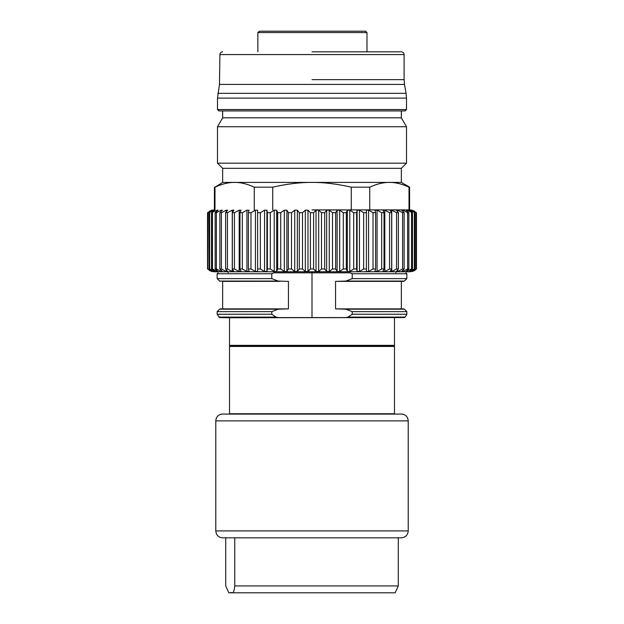 <?xml version="1.0" encoding="UTF-8"?>
<svg xmlns="http://www.w3.org/2000/svg" width="624" height="624" viewBox="0 0 624 624"><rect width="100%" height="100%" fill="white"/><g stroke="black" fill="none" stroke-linecap="round" stroke-linejoin="round"><path stroke-width="0.94" d="M229.523 413.759L394.477 413.813L394.477 345.368L229.523 345.368L229.523 413.759L394.477 413.759M229.523 345.368L229.523 317.749L404.407 317.577L278.226 317.577L276.05 317.117L271.783 314.239L271.783 311.626L278.21 309.192L288.444 308.88L288.444 281.385L278.21 281.073L271.783 278.632L271.783 273.749L274.053 272.828L349.947 272.828L352.217 273.749L352.217 278.632L345.79 281.073L335.556 281.385L404.414 281.073L406.848 278.632L406.848 273.749L352.217 273.749M394.477 345.368L394.477 317.749M401.349 308.88L335.556 308.88L335.556 281.385L401.349 281.385L401.349 308.88L403.775 308.919L335.556 308.88L345.79 309.192L352.217 311.626L345.79 309.192L404.414 309.192L406.848 311.626L352.217 311.626L352.217 314.239L347.95 317.117L345.774 317.577M312 272.704L312 317.678M222.651 308.88L288.444 308.88L220.225 308.919L222.651 308.88L222.651 281.385L280.02 281.338M271.783 278.632L278.21 281.073L219.586 281.073L217.152 278.632L271.783 278.632M349.947 272.828L274.053 272.828M352.217 278.632L406.848 278.632M352.217 314.239L406.848 314.239L406.848 311.626M271.783 311.626L217.152 311.626L219.586 309.192L278.21 309.192M229.523 317.749L219.593 317.577L217.152 314.239L271.783 314.239M228.15 272.657L228.15 271.76L410.288 271.76L414.531 270.59L412.339 271.479M271.783 31.2L259.529 31.2L257.86 32.573L257.86 51.823M362.06 31.2L361.553 31.2M274.092 31.2L365.609 31.2L366.982 32.573L257.86 32.573L259.529 31.2L276.175 31.2M259.529 31.2L263.203 31.2M358.808 31.2L359.697 31.2M283.132 592.8L236.402 592.8M393.767 592.8L230.24 592.8C231.668 591.583 233.774 596.076 234.757 585.928L234.757 537.818L222.651 537.818C219.679 537.677 217.565 536.266 216.302 533.575L215.779 530.938L215.779 420.88C216.052 417.214 217.971 414.952 221.543 414.094L402.464 414.094C406.037 414.952 407.956 417.214 408.229 420.88L215.779 420.88M215.779 530.938L408.229 530.938C407.823 535.119 405.53 537.404 401.357 537.818L398.284 537.818L398.284 585.928L395.203 592.761L394.485 592.8M225.724 537.818L225.724 585.928L228.805 592.761L230.24 592.8M398.284 537.818L234.757 537.818M312 51.823L400.6 51.823L312 51.823M406.505 109.551L405.132 110.932L218.868 110.932L217.495 109.551L217.495 98.108L406.505 98.108L406.505 109.551L217.495 109.551L312 109.551M312 117.803L222.651 117.803L401.349 117.803L401.349 110.932M401.349 117.803L406.505 126.734L217.495 126.734L217.495 163.168L222.651 168.324L401.349 168.324L406.505 163.168L217.495 163.168L312 163.168M222.651 168.324L222.651 182.411L401.349 182.411L401.349 168.324M214.984 209.906L214.984 187.169C222.097 183.908 228.649 182.325 234.616 182.411L234.616 182.411C240.583 182.325 247.127 183.908 254.257 187.169L254.257 209.906M214.984 187.169L222.651 182.411M272.735 209.906L272.735 187.169L254.257 187.169M272.735 187.169C286.97 183.908 300.058 182.325 312 182.411C323.942 182.325 337.03 183.916 351.265 187.169L351.265 209.906M369.743 209.906L369.743 187.169L351.265 187.169M369.743 187.169C376.873 183.908 383.417 182.325 389.384 182.411C395.359 182.325 401.903 183.908 409.016 187.169L408.689 187.021M401.349 182.411L409.601 187.169L409.016 187.169L409.016 209.906M312 209.906L408.392 209.906L312 209.906M211.661 271.479L207.535 268.967L207.535 212.698L211.661 210.163L207.745 212.698L212.371 210.163L209.056 212.698L214.211 210.163L214.843 210.163L211.528 212.698L217.16 210.163L218.057 210.163L215.14 212.698L216.38 212.698L221.185 210.163L222.347 210.163L219.851 212.698L221.395 212.698L226.231 210.163L227.643 210.163L225.607 212.698L227.432 212.698L232.261 210.163L233.899 210.163L232.339 212.698L234.437 212.698L239.187 210.163L241.036 210.163L239.975 212.698L242.315 212.698L246.94 210.163L248.984 210.163L248.422 212.698L250.981 212.698L255.427 210.163L257.642 210.163L257.595 212.698L260.341 212.698L264.553 210.163L266.908 210.163L267.384 212.698L270.286 212.698L274.225 210.163L276.697 210.163L277.68 212.698L280.706 212.698L284.318 210.163L286.884 210.163L288.358 212.698L291.478 212.698L294.731 210.163L297.352 210.163L299.309 212.698L302.484 212.698L305.331 210.163L307.983 210.163L310.409 212.698L313.591 212.698L316.017 210.163L318.669 210.163L321.516 212.698L324.691 212.698L326.648 210.163L329.269 210.163L332.522 212.698L335.642 212.698L337.116 210.163L339.682 210.163L343.294 212.698L346.32 212.698L347.303 210.163L349.775 210.163L353.714 212.698L356.616 212.698L357.092 210.163L359.447 210.163L363.659 212.698L366.405 212.698L366.358 210.163L368.573 210.163L373.019 212.698L375.578 212.698L375.016 210.163L377.06 210.163L381.685 212.698L384.025 212.698L382.964 210.163L384.813 210.163L389.563 212.698L391.661 212.698L390.101 210.163L391.739 210.163L396.568 212.698L398.393 212.698L396.357 210.163L397.769 210.163L402.605 212.698L404.149 212.698L401.653 210.163L402.815 210.163L407.62 212.698L408.86 212.698L405.943 210.163L406.84 210.163L412.472 212.698L409.157 210.163L409.789 210.163L414.944 212.698L411.629 210.163L416.255 212.698L412.339 210.163L416.465 212.698L416.465 268.967L414.531 270.582M310.409 212.698L310.409 268.967L313.591 268.967L313.591 212.698M313.591 268.967L316.017 271.502L316.017 210.163M316.017 271.502L318.669 271.502L318.669 210.163M318.669 271.502L321.516 268.967L321.516 212.698M321.516 268.967L324.691 268.967L324.691 212.698M324.691 268.967L326.648 271.502L326.648 210.163M326.648 271.502L329.269 271.502L329.269 210.163M329.269 271.502L332.522 268.967L332.522 212.698M332.522 268.967L335.642 268.967L335.642 212.698M335.642 268.967L337.116 271.502L337.116 210.163M337.116 271.502L339.682 271.502L339.682 210.163M339.682 271.502L343.294 268.967L343.294 212.698M343.294 268.967L346.32 268.967L346.32 212.698M346.32 268.967L347.303 271.502L347.303 210.163M347.303 271.502L349.775 271.502L349.775 210.163M349.775 271.502L353.714 268.967L353.714 212.698M353.714 268.967L356.616 268.967L356.616 212.698M356.616 268.967L357.092 271.502L357.092 210.163M357.092 271.502L359.447 271.502L359.447 210.163M359.447 271.502L363.659 268.967L363.659 212.698M363.659 268.967L366.405 268.967L366.405 212.698M373.019 212.698L373.019 268.967L368.573 271.502L366.358 271.502L366.405 268.967M368.573 271.502L368.573 210.163M373.019 268.967L375.578 268.967L375.578 212.698M381.685 212.698L381.685 268.967L377.06 271.502L375.016 271.502L375.578 268.967M377.06 271.502L377.06 210.163M381.685 268.967L384.025 268.967L384.025 212.698M389.563 212.698L389.563 268.967L384.813 271.502L382.964 271.502L384.025 268.967M384.813 271.502L384.813 210.163M389.563 268.967L391.661 268.967L391.661 212.698M396.568 212.698L396.568 268.967L391.739 271.502L390.101 271.502L391.661 268.967M391.739 271.502L391.739 210.163M396.568 268.967L398.393 268.967L398.393 212.698M402.605 212.698L402.605 268.967L397.769 271.502L396.357 271.502L398.393 268.967M397.769 271.502L397.769 270.145M397.769 211.52L397.769 210.163M402.605 268.967L404.149 268.967L404.149 212.698M407.62 212.698L407.62 268.967L402.815 271.502L401.653 271.502L404.149 268.967M402.815 271.502L402.815 270.738M402.815 210.928L402.815 210.163M407.62 268.967L408.86 268.967L408.86 212.698M411.551 212.698L411.551 268.967L405.943 271.502L408.86 268.967M406.84 271.502L406.84 271.058M406.84 210.608L406.84 210.163M411.551 268.967L412.472 268.967L412.472 212.698M414.359 212.698L414.359 268.967L409.157 271.502L412.472 268.967M414.359 268.967L414.944 268.967L414.944 212.698M415.997 212.698L415.997 268.967L411.278 271.502L414.944 268.967M415.997 268.967L416.255 212.698M412.339 271.502L416.255 268.967M211.661 271.502L207.745 268.967L207.745 212.698M207.745 268.967L208.003 212.698M208.003 268.967L212.371 271.385M212.371 271.502L209.056 268.967L209.056 212.698M209.056 268.967L209.641 268.967L209.641 212.698M209.641 268.967L214.211 271.261M214.211 271.502L214.843 271.502L211.528 268.967L211.528 212.698M211.528 268.967L212.449 268.967L212.449 212.698M212.449 268.967L217.16 271.502L217.16 271.058M217.16 210.608L217.16 210.163M217.16 271.502L218.057 271.502L215.14 268.967L215.14 212.698M215.14 268.967L216.38 268.967L216.38 212.698M216.38 268.967L221.185 271.502L221.185 270.738M221.185 210.928L221.185 210.163M221.185 271.502L222.347 271.502L219.851 268.967L219.851 212.698M219.851 268.967L221.395 268.967L221.395 212.698M221.395 268.967L226.231 271.502L226.231 270.145M226.231 211.52L226.231 210.163M226.231 271.502L227.643 271.502L225.607 268.967L225.607 212.698M225.607 268.967L227.432 268.967L227.432 212.698M227.432 268.967L232.261 271.502L232.261 210.163M232.261 271.502L233.899 271.502L232.339 268.967L232.339 212.698M232.339 268.967L234.437 268.967L234.437 212.698M234.437 268.967L239.187 271.502L239.187 210.163M239.187 271.502L241.036 271.502L239.975 268.967L239.975 212.698M239.975 268.967L242.315 268.967L242.315 212.698M242.315 268.967L246.94 271.502L246.94 210.163M246.94 271.502L248.984 271.502L248.422 268.967L248.422 212.698M248.422 268.967L250.981 268.967L250.981 212.698M250.981 268.967L255.427 271.502L255.427 210.163M255.427 271.502L257.642 271.502L257.595 212.698M257.595 268.967L260.341 268.967L260.341 212.698M260.341 268.967L264.553 271.502L264.553 210.163M264.553 271.502L266.908 271.502L266.908 210.163M266.908 271.502L267.384 268.967L267.384 212.698M267.384 268.967L270.286 268.967L270.286 212.698M270.286 268.967L274.225 271.502L274.225 210.163M274.225 271.502L276.697 271.502L276.697 210.163M276.697 271.502L277.68 268.967L277.68 212.698M277.68 268.967L280.706 268.967L280.706 212.698M280.706 268.967L284.318 271.502L284.318 210.163M284.318 271.502L286.884 271.502L286.884 210.163M286.884 271.502L288.358 268.967L288.358 212.698M288.358 268.967L291.478 268.967L291.478 212.698M291.478 268.967L294.731 271.502L294.731 210.163M294.731 271.502L297.352 271.502L297.352 210.163M297.352 271.502L299.309 268.967L299.309 212.698M299.309 268.967L302.484 268.967L302.484 212.698M302.484 268.967L305.331 271.502L305.331 210.163M305.331 271.502L307.983 271.502L307.983 210.163M310.409 268.967L307.983 271.502M209.469 270.59L213.712 271.76L312 271.76M229.523 346.437L394.477 346.437M229.523 345.517L394.477 345.517M219.593 317.577L278.226 317.577M347.95 317.117L405.187 317.117L404.407 317.577M218.813 317.117L276.05 317.117M345.79 281.073L404.414 281.073M217.152 278.632L217.152 273.749L271.783 273.749M222.651 281.385L280.075 281.338M398.284 585.928L234.757 585.928M401.349 51.823C403.034 51.995 403.954 52.915 404.102 54.569L219.898 54.569C220.046 52.915 220.966 51.995 222.651 51.823M312 79.654L404.102 79.654L404.516 84.427L219.484 84.427L217.495 98.108M404.516 84.427L406.091 93.335L217.909 93.335M405.943 272.828L406.848 273.749M401.349 281.385L403.775 281.338M403.775 308.919L404.414 309.192M405.187 317.117L406.848 314.239M217.152 273.749L218.057 272.828M220.225 281.338L219.586 281.073M219.586 309.192L220.225 308.919M217.152 314.239L217.152 311.626M395.85 272.657L395.85 271.76M366.982 32.573L366.982 51.823M228.805 592.761L229.523 592.8M408.229 530.938L408.229 420.88M219.898 54.569L219.484 84.427M404.102 54.569L404.102 79.654M406.091 93.335L406.505 98.108M217.495 126.734L222.651 117.803L222.651 110.932M406.505 126.734L406.505 163.168M214.399 209.906L214.399 187.169M409.601 209.906L409.601 187.169M414.531 211.076L410.288 209.906M209.469 211.076L213.712 209.906"/></g></svg>
